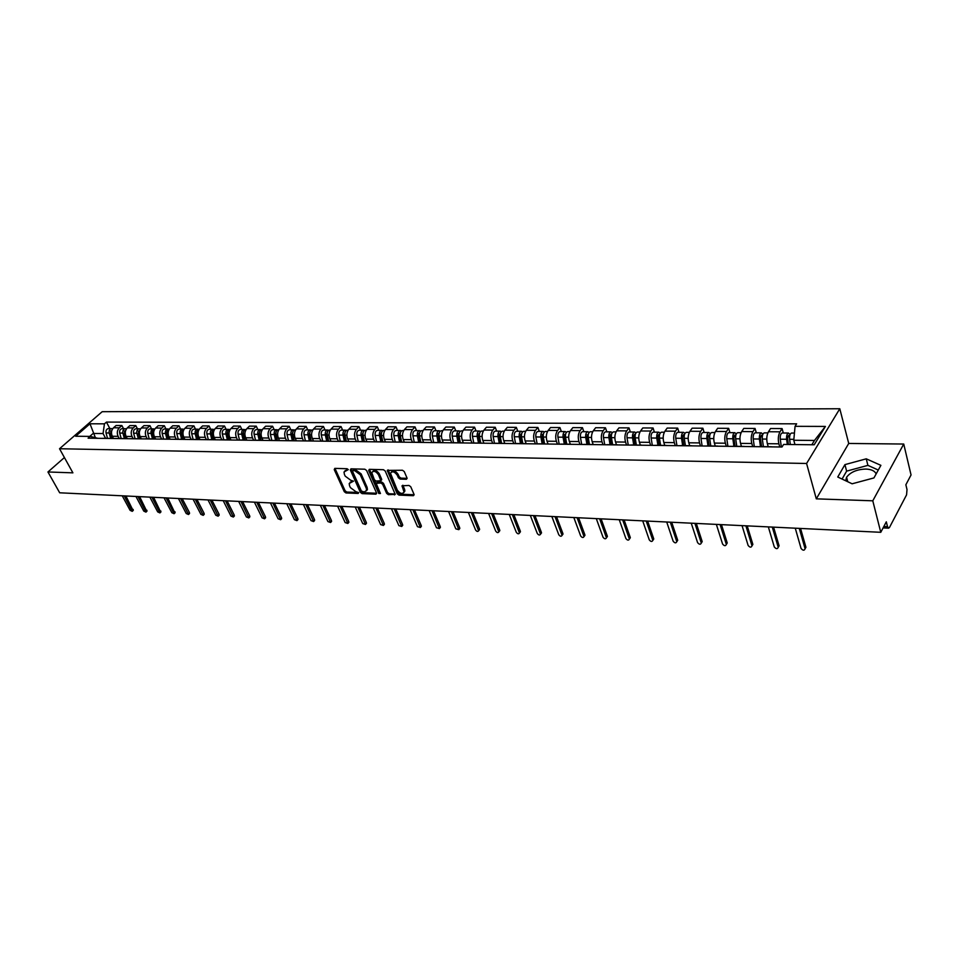 <?xml version="1.0" encoding="UTF-8"?>
<svg xmlns="http://www.w3.org/2000/svg" width="959" height="959" viewBox="0 0 959 959"><rect width="100%" height="100%" fill="white"/><g stroke="black" fill="none" stroke-linecap="round" stroke-linejoin="round"><path stroke-width="1.44" d="M348.297 469.61L347.086 468.723L334.811 468.376L334.235 469.586L344.281 491.691L345.971 492.95L358.21 493.453L358.642 492.626L355.849 491.667L350.383 487.604L349.544 485.769L349.196 483.504L353.487 481.166L350.694 480.219L345.204 476.143L344.365 474.285L344.017 471.972L348.297 469.61M845.658 480.747L846.569 477.234C850.513 472.092 856.926 469.371 865.821 469.059C871.419 469.299 874.86 470.941 876.118 473.95M406.34 479.272L407.024 478.038L404.254 471.564L402.468 470.246L387.244 470.401L397.242 493.813L398.992 495.108L413.389 495.695L414.072 494.484L410.764 486.764L408.99 485.446L402.013 485.793L404.051 492.003C402.277 494.376 400.011 493.717 397.254 490.025L390.469 473.231C392.267 470.869 394.533 471.528 397.278 475.244L398.369 477.762L400.143 479.068L406.34 479.272L407.131 478.385M806.579 463.485L816.301 498.848L872.786 500.814L880.77 532.305L59.686 492.794L47.95 471.972L72.896 472.847L59.53 448.74L806.579 463.485L839.796 408.75L102.181 411.699L59.53 448.74M366.59 470.497L364.852 469.203L350.958 468.831L350.359 470.042L360.356 492.339L362.07 493.609L375.904 494.173L376.539 492.986L366.59 470.497M369.311 469.335L383.468 469.718L385.23 471.025L395.228 494.376L388.395 494.676L386.657 493.394L382.653 484.271L380.903 482.976L376.156 483.36L380.447 493.501L378.781 493.441L368.676 470.557L369.311 469.335M872.786 500.814L903.738 444.041L911.05 474.957L905.859 484.774L907.01 489.546L906.567 494.856L889.52 527.378L888.645 528.169L887.519 526.635L886.308 521.816L880.77 532.305M903.738 444.041L848.727 443.454L839.796 408.75M64.409 457.551L47.95 471.972M103.332 438.299L102.397 438.371M119.264 438.503L118.113 436.333C116.734 433.06 117.13 430.219 119.324 427.822L113.51 427.786C111.316 430.183 110.92 433 112.299 436.261L113.498 438.503M113.51 427.786L116.087 425.508L121.889 425.544L123.543 428.673M108.211 438.443L109.77 438.455M119.324 427.822L121.889 425.544M117.142 438.479L116.207 438.539M137.449 428.769L135.794 425.604L129.885 425.58L127.319 427.87C125.126 430.279 124.718 433.132 126.109 436.417L127.295 438.683M122.117 438.623L123.675 438.635M133.169 438.683L132.018 436.489C130.628 433.192 131.035 430.327 133.229 427.906L135.794 425.604M131.191 438.659L130.256 438.719M151.582 428.853L149.94 425.664L143.922 425.64L141.357 427.954C139.163 430.387 138.767 433.264 140.146 436.585L141.333 438.862M136.274 438.802L137.82 438.814M147.302 438.862L146.164 436.645C144.773 433.324 145.181 430.435 147.374 427.99L149.94 425.664M145.48 438.838L144.545 438.898M165.967 428.949L164.325 425.736L158.211 425.712L155.646 428.038C153.452 430.495 153.056 433.396 154.435 436.741L155.622 439.042M150.671 438.982L152.217 438.994M161.699 439.042L160.549 436.813C159.17 433.456 159.578 430.543 161.771 428.074L164.325 425.736M160.033 439.018L159.098 439.09M180.616 429.045L178.973 425.808L172.752 425.772L170.187 428.134C167.993 430.603 167.597 433.528 168.964 436.908L170.151 439.222M165.332 439.162L166.878 439.186M176.336 439.222L175.197 436.98C173.819 433.588 174.226 430.651 176.42 428.17L178.973 425.808M174.838 439.21L173.903 439.27M195.516 429.141L193.886 425.868L187.544 425.844L184.979 428.217C182.797 430.711 182.39 433.672 183.768 437.076L184.955 439.414M180.256 439.354L181.802 439.378M191.249 439.414L190.11 437.148C188.731 433.732 189.139 430.759 191.32 428.253L193.886 425.868M189.918 439.402L188.983 439.462M210.692 429.248L209.05 425.94L202.601 425.916L200.047 428.313C197.866 430.831 197.458 433.804 198.825 437.244L200.011 439.606M195.444 439.546L196.991 439.57M206.425 439.606L205.286 437.316C203.919 433.864 204.315 430.879 206.497 428.349L209.05 425.94M205.262 439.594L204.339 439.666M226.132 429.344L224.502 426.012L217.933 425.988L215.379 428.397C213.21 430.951 212.802 433.947 214.169 437.412L215.343 439.797M210.92 439.749L212.454 439.761M221.877 439.797L220.738 437.496C219.371 434.007 219.779 430.999 221.961 428.445L224.502 426.012M220.894 439.785L219.971 439.857M241.86 429.452L240.241 426.084L233.552 426.06L230.999 428.493C228.829 431.059 228.422 434.091 229.776 437.592L230.951 440.001M226.672 439.941L228.206 439.965M237.604 440.001L236.477 437.676C235.111 434.163 235.518 431.118 237.7 428.541L240.241 426.084M236.825 439.989L235.902 440.061M257.875 429.56L256.257 426.156L249.448 426.132L246.907 428.589C244.737 431.178 244.329 434.247 245.684 437.772L246.859 440.205M242.723 440.145L244.257 440.169M253.632 440.205L252.505 437.855C251.15 434.307 251.558 431.238 253.727 428.637L256.257 426.156M253.044 440.193L252.121 440.265M274.202 429.656L272.584 426.24L265.643 426.204L263.102 428.685C260.944 431.31 260.536 434.391 261.891 437.963L263.054 440.409M259.086 440.361L260.608 440.373M269.958 440.409L268.832 438.035C267.477 434.463 267.885 431.358 270.054 428.733L272.584 426.24M269.575 440.409L268.652 440.481M290.817 429.776L289.21 426.311L282.138 426.276L279.608 428.793C277.451 431.43 277.043 434.547 278.398 438.143L279.56 440.613M275.748 440.565L277.271 440.589M286.585 440.625L285.47 438.227C284.128 434.619 284.535 431.478 286.693 428.829L289.21 426.311M286.417 440.613L285.506 440.696M307.755 429.884L306.161 426.395L298.956 426.359L296.427 428.889C294.281 431.562 293.874 434.703 295.216 438.335L296.367 440.828M292.735 440.78L294.245 440.804L292.783 434.679C292.447 431.934 293.214 430.303 295.084 429.8L295.24 429.8M303.535 440.84L302.421 438.419C301.078 434.775 301.486 431.61 303.643 428.937L306.161 426.395M303.595 440.84L302.684 440.912M325.029 429.992L323.435 426.467L316.086 426.431L313.569 428.997C311.423 431.682 311.016 434.859 312.358 438.527L313.509 441.044M310.045 441.008L311.555 441.02M321.097 441.056L319.707 438.611C318.376 434.93 318.772 431.742 320.929 429.045L323.435 426.467M327.702 441.236L320.186 441.14M342.627 430.112L341.044 426.551L333.552 426.515L331.047 429.105C328.901 431.814 328.493 435.026 329.824 438.731L330.975 441.272M328.302 441.152L329.213 441.248M338.431 441.296L337.316 438.814C335.998 435.098 336.405 431.874 338.539 429.141L341.044 426.551M338.947 441.284L338.048 441.368M360.56 430.231L358.99 426.635L351.354 426.599L348.86 429.212C346.726 431.958 346.319 435.194 347.637 438.934L348.788 441.5M345.708 441.464L347.206 441.476M356.412 441.56L355.286 439.018C353.967 435.266 354.374 432.006 356.496 429.248L358.99 426.635M357.156 441.512L356.257 441.596M378.865 430.351L377.295 426.719L369.503 426.683L367.021 429.32C364.899 432.089 364.492 435.362 365.811 439.138L366.937 441.727M364.06 441.691L365.559 441.715M374.729 441.823L373.602 439.222C372.296 435.434 372.691 432.149 374.813 429.368L377.295 426.719M375.724 441.751L374.825 441.835M397.529 430.471L395.971 426.803L388.023 426.767L385.554 429.428C383.432 432.233 383.025 435.53 384.331 439.342L385.47 441.967M382.797 441.931L384.283 441.955M393.418 442.063L392.291 439.438C390.984 435.602 391.392 432.293 393.502 429.476L395.971 426.803M394.664 441.991L393.777 442.075M416.566 430.591L415.019 426.899L406.916 426.851L404.446 429.548C402.348 432.377 401.941 435.71 403.236 439.558L404.362 442.207M401.905 442.171L403.391 442.195M412.466 442.303L411.351 439.654C410.056 435.782 410.464 432.437 412.562 429.596L415.019 426.899M414 442.231L413.113 442.315M435.985 430.723L434.451 426.983L426.18 426.947L423.734 429.656C421.636 432.521 421.241 435.889 422.523 439.773L423.638 442.447M421.421 442.423L422.883 442.435M431.91 442.555L430.807 439.869C429.512 435.961 429.92 432.581 432.006 429.704L434.451 426.983M433.744 442.483L432.857 442.567M455.813 430.855L454.29 427.079L445.851 427.031L443.418 429.776C441.332 432.665 440.924 436.069 442.207 440.001L443.31 442.698M441.332 442.674L442.794 442.698M451.761 442.806L450.658 440.097C449.375 436.153 449.783 432.725 451.857 429.824L454.29 427.079M453.883 442.734L453.008 442.818M476.048 430.987L474.537 427.163L465.918 427.127L463.497 429.896C461.435 432.821 461.027 436.261 462.298 440.229L463.389 442.95M461.663 442.938L463.113 442.95M472.02 443.07L470.917 440.325C469.658 436.345 470.066 432.881 472.128 429.956L474.537 427.163M474.465 442.998L473.59 443.082M496.702 431.118L495.216 427.258L486.417 427.223L484.007 430.028C481.957 432.977 481.55 436.453 482.809 440.457L483.899 443.214L474.166 442.998M492.698 443.334L491.619 440.565C490.373 436.537 490.768 433.036 492.818 430.076L495.216 427.258M495.467 443.262L494.604 443.358M517.8 431.262L516.326 427.366L507.335 427.318L504.949 430.147C502.912 433.132 502.516 436.645 503.751 440.696L504.806 443.418M503.643 443.466L505.069 443.49M513.82 443.597L512.753 440.792C511.519 436.729 511.914 433.192 513.952 430.207L516.326 427.366M516.937 443.537L516.086 443.621M539.354 431.394L537.891 427.462L528.709 427.414L526.347 430.279C524.321 433.288 523.926 436.848 525.148 440.936L526.179 443.657M525.304 443.741L526.719 443.765M535.398 443.873L534.343 441.044C533.12 436.932 533.516 433.36 535.53 430.339L537.891 427.462M538.874 443.813L538.023 443.909M561.375 431.538L559.924 427.558L550.55 427.522L548.2 430.411C546.186 433.456 545.791 437.052 547.014 441.188L548.033 443.933L548.86 444.041M547.457 444.029L538.586 443.813M557.455 444.149L556.4 441.296C555.189 437.136 555.585 433.528 557.587 430.471L559.924 427.558M561.291 444.101L560.452 444.185M583.875 431.694L582.437 427.666L572.859 427.618L570.533 430.543C568.543 433.624 568.148 437.256 569.346 441.44L570.353 444.209M570.09 444.317L571.48 444.329M579.979 444.437L578.948 441.548C577.75 437.34 578.145 433.696 580.135 430.603L582.437 427.666M584.211 444.389L583.384 444.485M606.867 431.838L605.453 427.774L595.659 427.726L593.357 430.687C591.391 433.792 590.996 437.472 592.183 441.703L593.177 444.508M593.237 444.604L594.604 444.628M603.019 444.724L602 441.811C600.813 437.556 601.209 433.876 603.175 430.747L605.453 427.774M607.646 444.688L606.831 444.784M630.375 431.994L628.996 427.882L618.975 427.834L616.697 430.819C614.755 433.971 614.359 437.688 615.522 441.967L616.505 444.796M616.901 444.904L618.255 444.928M626.563 445.024L625.556 442.075C624.405 437.784 624.788 434.043 626.73 430.891L628.996 427.882M631.621 444.988L630.806 445.084M654.422 432.149L653.055 427.99L642.806 427.942L640.564 430.975C638.634 434.151 638.25 437.903 639.401 442.231L640.36 445.096M641.115 445.216L642.458 445.228M650.658 445.336L649.663 442.351C648.524 437.999 648.907 434.235 650.825 431.035L653.055 427.99M656.148 445.3L655.345 445.396M679.02 432.317L677.677 428.11L667.188 428.062L664.971 431.118C663.077 434.331 662.693 438.131 663.82 442.507L664.767 445.408M665.894 445.527L667.212 445.551M675.292 445.647L674.321 442.626C673.194 438.227 673.578 434.415 675.472 431.178L677.677 428.11M681.238 445.623L680.446 445.719M704.182 432.473L702.863 428.217L692.134 428.17L689.953 431.262C688.082 434.523 687.699 438.371 688.802 442.794L689.737 445.719M691.247 445.851L692.554 445.863M700.502 445.971L699.555 442.914C698.452 438.467 698.835 434.607 700.693 431.334L702.863 428.217M706.927 445.947L706.16 446.043M729.943 432.653L728.648 428.337L717.668 428.289L715.51 431.418C713.664 434.715 713.28 438.599 714.371 443.082L715.282 446.043M717.212 446.187L718.483 446.199M726.311 446.295L725.376 443.202C724.297 438.707 724.668 434.799 726.514 431.49L728.648 428.337M733.227 446.271L732.472 446.379M756.315 432.821L755.045 428.457L743.8 428.409L741.679 431.574C739.869 434.918 739.485 438.85 740.552 443.382L741.451 446.379M743.8 446.522L745.047 446.534M752.731 446.63L751.808 443.502C750.753 438.958 751.137 435.002 752.935 431.646L755.045 428.457M760.175 446.618L759.432 446.714M783.311 433L782.076 428.589L770.556 428.529L768.483 431.742C766.685 435.122 766.313 439.102 767.356 443.681L768.231 446.714M771.024 446.87L772.259 446.882M779.787 446.978L778.888 443.813C777.857 439.21 778.229 435.206 780.003 431.814L782.076 428.589M811.841 444.76L814.467 440.457L793.776 440.265L795.059 426.323L825.399 426.431L814.203 444.784L783.611 444.437L781.993 447.002L88.096 438.179L90.122 436.405L97.842 438.311M105.598 438.323L103.057 433.564L93.119 433.468L89.774 436.405M95.373 437.64L89.99 423.782L104.447 423.842L103.057 433.564M90.122 436.405L75.653 436.237L89.99 423.782M795.059 426.323L796.629 423.83L106.437 422.092L104.447 423.842M816.301 498.848L848.727 443.454M880.889 465.343L866.253 458.822L844.927 464.624L837.758 477.019L852.119 483.792L873.925 477.93L880.889 465.343M793.776 440.265L794.975 444.568M109.877 428.589L106.437 422.092M814.467 440.457L825.399 426.431M878.288 470.042L867.907 465.367L846.629 471.133L842.074 479.056M867.907 465.367L866.253 458.822M846.629 471.133L844.927 464.624M348.261 469.55L344.988 470.689M350.155 482.221L353.439 481.082M334.967 468.388L345.108 490.78L346.81 492.051L358.582 492.518M351.102 468.831L361.183 491.416L362.898 492.698L376.635 493.25M353.032 470.617L352.612 471.468L361.387 491.044L364.276 492.003L366.602 490.397L366.254 488.203L360.272 474.777L354.734 470.665L353.032 470.617L353.871 469.706L352.828 470.641M366.47 490.804L367.429 489.474L367.093 487.292L366.254 488.203M353.871 469.706L355.573 469.754L361.111 473.866L367.093 487.292M395.216 493.993L389.222 493.753L388.395 494.676M376.599 482.868L377.738 481.909L381.73 482.053L383.48 483.348L387.472 492.458L389.222 493.753M369.407 469.335L380.339 493.274M378.469 474.741C375.796 471.097 373.566 470.413 371.792 472.679L374.394 479.788L376.132 481.082L380.891 480.675L378.469 474.741L379.308 473.818C376.851 470.354 374.657 469.574 372.715 471.468M381.262 480.255L381.61 479.08L380.783 480.003M379.308 473.818L381.61 479.08M391.404 471.96C393.394 470.018 395.635 470.797 398.105 474.309L399.196 476.827L400.97 478.133L407.119 478.337M403.955 492.339L404.866 491.056L404.59 489.33L403.763 490.265M402.852 485.23L404.59 489.33M388.095 469.85L398.057 492.878L399.807 494.173L414.168 494.76L413.389 495.695M112.155 438.491L110.657 432.988L112.754 428.625M112.083 438.491L110.645 430.891M110.669 438.467L109.182 432.977C108.823 430.507 109.602 429.045 111.508 428.601L112.335 428.745M107.516 438.359L106.041 432.953C105.694 430.483 106.473 429.021 108.379 428.577L108.547 428.577M125.917 495.983L133.085 510.548M122.249 495.803L130.1 510.332L132.246 511.339L124.262 495.899M125.893 438.671L124.406 433.12L126.564 428.709M125.797 438.659L124.406 430.927M124.382 438.647L122.896 433.108C122.548 430.615 123.327 429.141 125.233 428.685L126.073 428.841M121.182 438.527L119.707 433.072C119.36 430.591 120.139 429.117 122.045 428.661L122.213 428.661M139.87 438.838L138.396 433.252L140.613 428.793M139.75 438.838L138.408 430.987M138.336 438.826L136.861 433.228C136.502 430.723 137.281 429.236 139.187 428.781L140.038 428.937M135.075 438.707L133.613 433.204C133.265 430.699 134.044 429.212 135.95 428.757L136.106 428.757M139.642 496.642L146.787 511.315M135.938 496.462L143.778 511.111L145.96 512.118L137.976 496.558M153.596 497.313L160.716 512.118M149.868 497.134L157.696 511.902L159.901 512.909L151.942 497.23M154.099 439.018L152.625 433.384C152.265 430.879 153.032 429.38 154.902 428.889M153.008 434.871L152.697 434.259M153.943 439.018L152.313 432.785L152.649 431.047M152.541 439.006L151.054 433.36C150.707 430.831 151.486 429.332 153.392 428.865L154.255 429.033M149.22 438.886L147.758 433.336C147.41 430.807 148.189 429.308 150.084 428.853L150.251 428.853M168.568 439.21L167.094 433.516C166.746 430.951 167.525 429.44 169.431 428.973L169.443 428.973M167.585 435.374L167.202 434.643M168.388 439.21L166.758 432.917L167.142 431.106M166.986 439.186L165.511 433.504C165.164 430.939 165.931 429.428 167.837 428.961L168.712 429.141M163.605 439.066L162.155 433.468C161.807 430.915 162.574 429.404 164.48 428.949L164.648 428.949M183.301 439.39L181.826 433.648C181.491 431.071 182.258 429.548 184.164 429.069L184.164 429.069M182.414 435.901L181.982 435.05M183.085 439.39L181.467 433.048L181.886 431.166M181.683 439.354L180.208 433.636C179.86 431.059 180.64 429.536 182.546 429.057L183.433 429.248M178.254 439.246L176.792 433.6C176.444 431.035 177.223 429.512 179.129 429.045L179.285 429.045M167.789 497.997L174.886 512.921M164.025 497.817L171.841 512.705L174.082 513.712L166.135 497.913M182.234 498.692L189.438 512.597L189.307 513.736M178.434 498.512L186.238 513.533L188.515 514.515L180.58 498.608M196.931 499.399L204.123 513.425L203.979 514.575M193.095 499.219L200.887 514.36L203.2 515.355L195.288 499.315M211.891 500.118L219.06 514.264L218.904 515.415M208.019 499.927L215.787 515.211L218.137 516.194L210.237 500.035M227.115 500.85L234.26 515.115L234.092 516.278M223.207 500.658L230.951 516.062L233.337 517.045L225.473 500.778M242.615 501.593L249.748 515.99L249.556 517.165M238.671 501.413L246.391 516.949L248.813 517.92L240.973 501.521M258.391 502.36L265.499 516.877L265.295 518.052M254.411 502.168L262.107 517.836L264.576 518.807L256.76 502.276M274.466 503.127L281.538 517.776L281.323 518.963M270.438 502.936L278.11 518.747L280.627 519.706L272.835 503.055M290.829 503.919L297.877 518.687L297.65 519.898M286.777 503.727L294.413 519.67L296.966 520.629L289.21 503.835M307.503 504.722L314.528 519.622L314.276 520.833M303.404 504.518L311.016 520.617L313.605 521.564L305.885 504.638M324.49 505.537L331.478 520.581L331.215 521.804M320.354 505.333L327.93 521.576L330.567 522.511L322.883 505.453M341.8 506.364L348.764 521.552L348.465 522.787M337.616 506.172L345.156 522.559L347.841 523.47L340.193 506.292M359.445 507.215L366.362 522.535L366.05 523.782M355.226 507.011L362.718 523.554L365.451 524.465L357.851 507.143M377.438 508.078L384.319 523.542L383.984 524.801M373.171 507.874L380.615 524.573L383.408 525.46L375.844 508.006M395.779 508.965L402.612 524.573L402.265 525.844M391.464 508.761L398.872 525.616L401.713 526.479L394.185 508.893M414.48 509.864L421.265 525.628L420.893 526.899M410.116 509.661L417.477 526.671L420.366 527.522L412.897 509.792M433.552 510.787L440.301 526.695L439.905 527.977M429.152 510.572L436.453 527.75L439.402 528.577L431.994 510.703M453.02 511.722L459.709 527.786L459.289 529.08M448.572 511.507L455.813 528.841L458.81 529.656L451.461 511.65M472.883 512.669L479.512 528.889L479.068 530.207M468.376 512.454L475.568 529.967C476.827 531.622 477.846 531.885 478.625 530.759L471.337 512.597M198.297 439.582L196.835 433.792C196.487 431.19 197.254 429.644 199.16 429.164L199.16 429.164M197.506 436.465L197.015 435.47M198.057 439.582L196.427 433.18L196.907 431.25M196.631 439.498L195.18 433.78C194.833 431.178 195.612 429.632 197.506 429.164L198.417 429.356M193.155 439.438L191.704 433.744C191.356 431.142 192.136 429.608 194.03 429.141L194.197 429.141M213.557 439.785L212.095 433.936C211.759 431.31 212.526 429.752 214.42 429.272L214.588 429.272M212.874 437.04L212.323 435.913M213.282 439.773L211.663 433.312L212.191 431.322M211.867 439.678L210.417 433.912C210.081 431.286 210.848 429.74 212.742 429.26L213.665 429.464M208.331 439.63L206.88 433.888C206.533 431.262 207.312 429.716 209.206 429.236L209.362 429.236M229.105 439.977L227.643 434.079C227.307 431.43 228.074 429.86 229.968 429.368L230.124 429.368M228.53 437.652L227.906 436.369M228.793 439.977L227.187 433.456L227.751 431.406M227.379 439.869L225.94 434.055C225.593 431.406 226.372 429.848 228.254 429.356L229.189 429.572M223.771 439.821L222.332 434.031C221.997 431.382 222.764 429.824 224.658 429.332L224.814 429.332M244.941 440.181L243.478 434.223C243.142 431.55 243.91 429.968 245.792 429.476L245.96 429.476M244.473 438.287L243.778 436.848M244.593 440.169L242.987 433.6L243.598 431.49M243.178 440.073L241.74 434.211C241.404 431.538 242.171 429.956 244.054 429.464L245.013 429.692M239.498 440.025L238.072 434.175C237.724 431.502 238.503 429.932 240.385 429.44L240.553 429.44M261.052 440.385L259.613 434.379C259.266 431.67 260.045 430.076 261.915 429.584L262.083 429.584M260.716 438.958L259.949 437.34M260.68 440.373L259.074 433.744L259.733 431.586M259.266 440.277L257.839 434.355C257.503 431.658 258.271 430.064 260.153 429.572L261.112 429.812M255.526 440.229L254.099 434.319C253.763 431.634 254.531 430.04 256.413 429.548L256.568 429.548M277.487 440.589L276.036 434.523C275.701 431.802 276.468 430.183 278.35 429.692L278.506 429.692M277.259 439.666L276.42 437.867M277.055 440.541L275.473 433.888L276.18 431.682M275.653 440.481L274.238 434.511C273.902 431.79 274.67 430.171 276.54 429.68L277.523 429.932M271.841 440.433L270.426 434.475C270.09 431.754 270.858 430.147 272.728 429.656L272.895 429.656M294.125 440.397L293.202 438.419M293.742 440.72L292.171 434.031L292.927 431.79M292.351 440.696L290.937 434.667C290.613 431.922 291.38 430.291 293.238 429.788L294.245 430.052M288.479 440.649L287.053 434.631C286.729 431.886 287.496 430.267 289.366 429.764L289.522 429.764M311.255 440.96L309.841 434.835C309.505 432.065 310.272 430.423 312.143 429.908L312.298 429.908M311.207 440.948L310.308 438.994M310.752 440.924L309.194 434.187L309.997 431.898M309.373 440.912L307.971 434.823C307.635 432.053 308.402 430.411 310.26 429.896L311.279 430.171M305.418 440.864L304.015 434.787C303.679 432.018 304.447 430.375 306.305 429.872L306.472 429.872M328.637 441.152L327.235 435.002C326.899 432.197 327.666 430.543 329.524 430.028L329.68 430.028M328.446 441.152L327.738 439.606M328.098 441.152L326.539 434.343L327.403 432.006M326.719 441.128L325.317 434.978C324.993 432.185 325.76 430.531 327.606 430.016L328.649 430.303M322.692 441.08L321.289 434.942C320.953 432.149 321.721 430.495 323.579 429.98L323.734 429.992M346.355 441.38L344.964 435.17C344.641 432.329 345.396 430.663 347.242 430.135L347.398 430.135M346.019 441.368L345.516 440.241M345.767 441.368L344.233 434.499L345.132 432.125M344.401 441.356L343.01 435.146C342.687 432.317 343.442 430.651 345.3 430.123L346.343 430.435M340.289 441.296L338.899 435.11C338.575 432.293 339.33 430.615 341.188 430.1L341.344 430.1M364.42 441.608L363.041 435.338C362.718 432.473 363.473 430.783 365.307 430.255L365.475 430.255M363.941 441.596L363.641 440.9M363.797 441.596L362.262 434.667L363.221 432.245M362.43 441.584L361.052 435.314C360.728 432.461 361.483 430.771 363.329 430.243L364.396 430.579M358.246 441.524L356.856 435.278C356.532 432.425 357.287 430.747 359.134 430.219L359.289 430.219M382.845 441.835L381.478 435.506C381.155 432.617 381.91 430.915 383.744 430.375L383.9 430.375M382.173 441.835L380.663 434.823L381.658 432.377M380.819 441.811L379.452 435.482C379.129 432.605 379.884 430.891 381.718 430.363L382.809 430.723M376.551 441.763L375.173 435.446C374.849 432.569 375.604 430.867 377.438 430.339L377.594 430.339M401.641 442.075L400.287 435.686C399.963 432.761 400.718 431.035 402.54 430.507L402.696 430.507M400.922 442.063L399.423 434.99L400.466 432.509M399.579 442.051L398.213 435.662C397.901 432.749 398.644 431.023 400.466 430.483L401.581 430.867M395.216 441.991L393.849 435.626C393.538 432.713 394.281 430.999 396.115 430.459L396.271 430.459M420.821 442.315L419.479 435.854C419.155 432.917 419.91 431.166 421.72 430.627L421.876 430.627M420.054 442.315L418.556 435.17L419.658 432.653M418.711 442.291L417.369 435.842C417.045 432.893 417.8 431.154 419.61 430.615L420.737 431.011M414.264 442.243L412.909 435.794C412.598 432.857 413.341 431.118 415.151 430.591L415.307 430.591M440.397 442.567L439.054 436.045C438.743 433.06 439.486 431.298 441.284 430.759L441.44 430.759M439.57 442.555L438.083 435.338L439.234 432.809M438.239 442.543L436.896 436.021C436.585 433.048 437.328 431.286 439.138 430.747L440.289 431.166M433.696 442.483L432.353 435.973C432.041 433.012 432.785 431.262 434.595 430.711L434.751 430.711M460.368 442.818L459.037 436.225C458.738 433.216 459.469 431.442 461.255 430.891L461.411 430.891M459.493 442.806L458.018 435.518L459.229 432.965M458.174 442.794L456.844 436.201C456.532 433.204 457.275 431.43 459.061 430.867L460.236 431.334M453.535 442.734L452.204 436.165C451.893 433.168 452.636 431.394 454.422 430.843L454.578 430.843M480.759 443.082L479.44 436.417C479.14 433.372 479.872 431.574 481.646 431.023L481.802 431.023M479.824 443.07L478.373 435.698L479.62 433.132M478.517 443.046L477.198 436.393C476.899 433.36 477.63 431.562 479.404 431.011L480.603 431.49M473.794 443.034L472.463 436.357C472.164 433.324 472.895 431.526 474.669 430.975L474.825 430.975M501.581 443.346L500.274 436.609C499.975 433.54 500.706 431.718 502.468 431.154L502.624 431.154M500.586 443.334L499.148 435.889L500.454 433.312M499.291 443.31L497.985 436.585C497.685 433.516 498.416 431.706 500.178 431.142L501.401 431.67M494.472 443.346L493.154 436.549C492.854 433.48 493.585 431.67 495.347 431.106L495.503 431.106M522.835 443.609L521.552 436.813C521.264 433.708 521.984 431.862 523.734 431.298L523.878 431.298M521.792 443.597L520.365 436.069L521.732 433.492M520.497 443.585L519.215 436.789C518.927 433.684 519.646 431.85 521.396 431.286L522.631 431.85M515.582 443.621L514.276 436.741C513.976 433.648 514.707 431.814 516.457 431.25L516.613 431.25M544.568 443.885L543.297 437.004C543.01 433.876 543.729 432.018 545.455 431.442L545.599 431.442M543.453 443.873L542.051 436.273L543.453 433.696M542.171 443.861L540.9 436.992C540.612 433.852 541.332 432.006 543.07 431.418L544.328 432.029M537.148 443.897L535.853 436.944C535.566 433.816 536.285 431.97 538.023 431.394L538.167 431.394M493.142 513.652L499.723 530.027L499.255 531.346M488.599 513.437L495.719 531.118C497.014 532.808 498.057 533.06 498.836 531.885L491.619 513.58M513.844 514.647L520.341 531.19L519.862 532.521M509.241 514.42L516.29 532.281C517.62 534.007 518.687 534.259 519.466 533.024L512.322 514.575M534.966 515.666L541.403 532.377L540.888 533.719M530.315 515.439L537.292 533.48C538.658 535.242 539.737 535.47 540.528 534.187L533.456 515.594M556.544 516.697L562.909 533.576L562.37 534.93M551.833 516.469L558.749 534.69C560.152 536.489 561.243 536.716 562.046 535.374L555.045 516.625M566.757 444.173L565.51 437.22C565.223 434.043 565.942 432.173 567.644 431.586L567.8 431.586M565.582 444.149L564.192 436.465L565.654 433.912M564.312 444.137L563.065 437.196C562.777 434.031 563.496 432.149 565.211 431.574L566.493 432.233M559.181 444.173L557.91 437.148C557.623 433.983 558.342 432.113 560.056 431.538L560.2 431.538M578.589 517.764L584.87 534.81L584.307 536.177M573.83 517.536L580.651 535.937C582.089 537.771 583.216 537.987 584.007 536.596L577.102 517.692M589.449 444.461L588.215 437.424C587.927 434.223 588.634 432.329 590.336 431.73L590.48 431.73M588.203 444.437L586.836 436.669L588.346 434.139M586.944 444.425L585.709 437.4C585.434 434.199 586.141 432.305 587.843 431.718L589.15 432.437M581.693 444.461L580.447 437.352C580.159 434.163 580.866 432.269 582.569 431.682L582.712 431.682M601.101 518.843L607.311 536.069L606.723 537.448M596.294 518.615L603.019 537.208C604.506 539.078 605.656 539.294 606.448 537.831L599.639 518.771M612.633 444.748L611.422 437.64C611.147 434.403 611.842 432.485 613.52 431.886L613.664 431.886M611.315 444.736L609.972 436.872L610.991 434.115L611.542 434.379M610.08 444.712L608.869 437.616C608.593 434.379 609.289 432.461 610.967 431.874L612.31 432.653M604.721 444.748L603.475 437.568C603.199 434.343 603.906 432.425 605.585 431.838L605.728 431.838M624.117 519.946L630.243 537.364L629.619 538.754M619.25 519.718L625.891 538.514C627.414 540.42 628.589 540.612 629.38 539.09L622.679 519.886M636.344 445.048L635.158 437.867C634.882 434.583 635.577 432.641 637.232 432.041L637.375 432.041M634.954 445.036L633.635 437.088L634.63 434.295L635.254 434.655M633.731 445.012L632.544 437.843C632.269 434.571 632.964 432.629 634.618 432.018L635.985 432.881M628.253 445.048L627.03 437.784C626.766 434.523 627.45 432.593 629.116 431.982L629.26 431.994M647.649 521.085L653.678 538.682L653.031 540.085M642.71 520.845L649.255 539.845C650.837 541.787 652.024 541.967 652.827 540.385L646.222 521.013M660.595 445.36L659.432 438.095C659.169 434.775 659.852 432.809 661.482 432.197L661.626 432.197M659.133 445.336L657.838 437.304L658.821 434.475L659.504 434.942M657.934 445.324L656.759 438.059C656.495 434.751 657.179 432.797 658.809 432.185L660.212 433.12M652.312 445.36L651.125 438.011C650.849 434.715 651.545 432.749 653.187 432.149L653.319 432.149M671.696 522.235L677.629 540.025L676.958 541.439M666.709 521.996L673.146 541.2C674.776 543.19 675.987 543.357 676.79 541.703L670.293 522.176M685.409 445.671L684.258 438.323C684.007 434.966 684.678 432.977 686.296 432.365L686.428 432.365M683.863 445.647L682.592 437.52L683.563 434.667L684.306 435.278M682.676 445.635L681.525 438.299C681.274 434.942 681.945 432.965 683.563 432.341L684.978 433.372M676.934 445.671L675.759 438.239C675.508 434.895 676.179 432.917 677.797 432.305L677.941 432.305M696.306 523.422L702.132 541.403L701.437 542.83M691.247 523.182L697.577 542.59C699.255 544.616 700.49 544.772 701.293 543.046L694.915 523.362M710.799 445.995L709.672 438.551C709.432 435.158 710.092 433.156 711.674 432.533L711.818 432.533M709.169 445.971L707.922 437.748L708.893 434.859L709.696 435.662M708.006 445.959L706.879 438.527C706.627 435.146 707.298 433.132 708.881 432.509L710.331 433.66M702.12 445.995L700.981 438.479C700.729 435.098 701.389 433.096 702.983 432.473L703.127 432.473M721.468 524.633L727.186 542.806L726.466 544.244M716.361 524.393L722.571 544.005C724.285 546.079 725.555 546.222 726.347 544.424L720.113 524.573M736.788 446.319L735.697 438.802C735.445 435.362 736.104 433.336 737.663 432.701L737.795 432.701M735.074 446.295L733.863 437.987L734.81 435.062L735.697 436.009M733.923 446.283L732.832 438.766C732.58 435.338 733.239 433.312 734.798 432.677L736.284 433.959M727.905 446.319L726.79 438.719C726.538 435.302 727.198 433.276 728.768 432.641L728.9 432.641M734.007 435.997L735.709 435.913M747.217 525.88L752.863 544.4L752.072 545.695M742.05 525.628L748.128 545.455C749.914 547.577 751.197 547.697 751.988 545.839L745.886 525.808M763.4 446.654L762.321 439.042C762.093 435.566 762.741 433.516 764.263 432.869L764.395 432.869M761.59 446.63L760.403 438.215L761.338 435.266L762.333 436.225M760.463 446.618L759.396 439.018C759.156 435.554 759.804 433.492 761.338 432.857L762.849 434.283M754.301 446.654L753.211 438.958C752.971 435.506 753.618 433.456 755.153 432.809L755.284 432.809M760.559 436.213L762.381 435.877M773.577 527.138L779.056 545.719L778.276 547.181M768.339 526.887L774.285 546.942C776.131 549.099 777.437 549.207 778.229 547.277L772.271 527.078M790.312 444.508L789.605 439.294C789.377 435.782 790.012 433.696 791.511 433.048L791.643 433.048M788.406 444.485L787.591 438.467L788.514 435.47L789.617 436.441M787.303 444.473L786.608 439.27C786.38 435.758 787.015 433.684 788.514 433.036L790.06 434.643M781.333 447.002L780.266 439.21C780.039 435.71 780.674 433.636 782.184 432.988L782.316 432.988M787.747 436.429L789.725 435.794M800.561 528.445L805.908 547.229L805.116 548.704M795.263 528.181L801.065 548.464C802.959 550.67 804.301 550.766 805.081 548.752L799.279 528.373M752.935 431.646L741.679 431.574M726.514 431.49L715.51 431.418M700.693 431.334L689.953 431.262M675.472 431.178L664.971 431.118M650.825 431.035L640.564 430.975M626.73 430.891L616.697 430.819M603.175 430.747L593.357 430.687M580.135 430.603L570.533 430.543M557.587 430.471L548.2 430.411M535.53 430.339L526.347 430.279M513.952 430.207L504.949 430.147M492.818 430.076L484.007 430.028M472.128 429.956L463.497 429.896M451.857 429.824L443.418 429.776M432.006 429.704L423.734 429.656M412.562 429.596L404.446 429.548M393.502 429.476L385.554 429.428M374.813 429.368L367.021 429.32M356.496 429.248L348.86 429.212M338.539 429.141L331.047 429.105M320.929 429.045L313.569 428.997M303.643 428.937L296.427 428.889M286.693 428.829L279.608 428.793M270.054 428.733L263.102 428.685M253.727 428.637L246.907 428.589M237.7 428.541L230.999 428.493M221.961 428.445L215.379 428.397M206.497 428.349L200.047 428.313M191.32 428.253L184.979 428.217M176.42 428.17L170.187 428.134M161.771 428.074L155.646 428.038M147.374 427.99L141.357 427.954M133.229 427.906L127.319 427.87M780.003 431.814L768.483 431.742M778.888 443.813L767.356 443.681M751.808 443.502L740.552 443.382M725.376 443.202L714.371 443.082M699.555 442.914L688.802 442.794M674.321 442.626L663.82 442.507M649.663 442.351L639.401 442.231M625.556 442.075L615.522 441.967M602 441.811L592.183 441.703M578.948 441.548L569.346 441.44M556.4 441.296L547.014 441.188M534.343 441.044L525.148 440.936M512.753 440.792L503.751 440.696M491.619 440.565L482.809 440.457M470.917 440.325L462.298 440.229M450.658 440.097L442.207 440.001M430.807 439.869L422.523 439.773M411.351 439.654L403.236 439.558M392.291 439.438L384.331 439.342M373.602 439.222L365.811 439.138M355.286 439.018L347.637 438.934M337.316 438.814L329.824 438.731M319.707 438.611L312.358 438.527M302.421 438.419L295.216 438.335M285.47 438.227L278.398 438.143M268.832 438.035L261.891 437.963M252.505 437.855L245.684 437.772M236.477 437.676L229.776 437.592M220.738 437.496L214.169 437.412M205.286 437.316L198.825 437.244M190.11 437.148L183.768 437.076M175.197 436.98L168.964 436.908M160.549 436.813L154.435 436.741M146.164 436.645L140.146 436.585M132.018 436.489L126.109 436.417M118.113 436.333L112.299 436.261M883.85 526.467L887.519 526.635M347.122 469.514L346.271 470.425M352.301 481.046L351.474 481.957M346.81 492.051L345.971 492.95M345.108 490.78L344.281 491.691M335.075 468.687L334.235 469.586M376.647 493.346L375.904 494.173M362.898 492.698L362.07 493.609M361.183 491.416L360.356 492.339M351.198 469.131L350.359 470.042M361.111 473.866L360.272 474.777M355.573 469.754L354.734 470.665M395.228 494.065L394.461 494.928M387.472 492.458L386.657 493.394M383.48 483.348L382.653 484.271M381.73 482.053L380.903 482.976M377.738 481.909L376.911 482.833M379.608 492.518L378.781 493.441M369.515 469.646L368.676 470.557M400.97 478.133L400.143 479.068M399.196 476.827L398.369 477.762M398.105 474.309L397.278 475.244M402.936 485.518L402.121 486.453M399.807 494.173L398.992 495.108M398.057 492.878L397.242 493.813M388.191 470.162L387.352 471.085M110.657 432.988L111.472 433M106.041 432.953L109.182 432.977M132.102 510.452L133.169 509.445M124.406 433.12L125.281 433.12M119.707 433.072L122.896 433.108M138.396 433.252L139.319 433.252M133.613 433.204L136.861 433.228M145.816 511.231L146.883 510.212M159.769 512.022L160.824 510.991M152.625 433.384L153.608 433.384M147.758 433.336L151.054 433.36M167.094 433.516L168.149 433.528M162.155 433.468L165.511 433.504M181.826 433.648L182.941 433.66M176.792 433.6L180.208 433.636M173.951 512.825L175.006 511.794M188.384 513.652L189.438 512.597M203.068 514.48L204.123 513.425M218.005 515.331L219.06 514.264M233.205 516.194L234.26 515.115M248.693 517.081L249.748 515.99M264.444 517.968L265.499 516.877M280.496 518.879L281.538 517.776M296.834 519.814L297.877 518.687M313.485 520.761L314.528 519.622M330.447 521.72L331.478 520.581M347.721 522.703L348.764 521.552M365.331 523.71L366.362 522.535M383.288 524.729L384.319 523.542M401.593 525.76L402.612 524.573M420.258 526.827L421.265 525.628M439.282 527.906L440.301 526.695M458.702 529.008L459.709 527.786M478.517 530.135L479.512 528.889M196.835 433.792L198.01 433.804M191.704 433.744L195.18 433.78M212.095 433.936L213.354 433.947M206.88 433.888L210.417 433.912M227.643 434.079L228.973 434.091M222.332 434.031L225.94 434.055M243.478 434.223L244.881 434.235M238.072 434.175L241.74 434.211M259.613 434.379L261.076 434.391M254.099 434.319L257.839 434.355M276.036 434.523L277.595 434.535M270.426 434.475L274.238 434.511M292.783 434.679L294.413 434.703M287.053 434.631L290.937 434.667M309.841 434.835L311.555 434.859M304.015 434.787L307.971 434.823M327.235 435.002L329.033 435.014M321.289 434.942L325.317 434.978M344.964 435.17L346.858 435.182M338.899 435.11L343.01 435.146M363.041 435.338L365.031 435.35M356.856 435.278L361.052 435.314M381.478 435.506L383.564 435.53M380.807 433.156L381.454 433.156M375.173 435.446L379.452 435.482M400.287 435.686L402.468 435.698M399.567 433.312L400.263 433.312M393.849 435.626L398.213 435.662M419.479 435.854L421.756 435.877M418.711 433.456L419.443 433.468M412.909 435.794L417.369 435.842M439.054 436.045L441.452 436.069M438.239 433.612L439.03 433.624M432.353 435.973L436.896 436.021M459.037 436.225L461.555 436.249M458.174 433.78L459.013 433.78M452.204 436.165L456.844 436.201M479.44 436.417L482.065 436.441M478.529 433.947L479.416 433.947M472.463 436.357L477.198 436.393M500.274 436.609L503.019 436.633M499.303 434.103L500.262 434.115M493.154 436.549L497.985 436.585M521.552 436.813L524.429 436.836M520.521 434.283L521.54 434.283M514.276 436.741L519.215 436.789M543.297 437.004L546.294 437.04M542.207 434.451L543.285 434.463M535.853 436.944L540.9 436.992M498.728 531.286L499.723 530.027M519.358 532.461L520.341 531.19M540.432 533.66L541.403 532.377M561.938 534.882L562.909 533.576M565.51 437.22L568.651 437.244M564.348 434.631L565.498 434.643M557.91 437.148L563.065 437.196M583.911 536.129L584.87 534.81M588.215 437.424L591.487 437.46M586.992 434.811L588.203 434.823M580.447 437.352L585.709 437.4M606.364 537.4L607.311 536.069M611.422 437.64L614.851 437.676M610.128 435.002L611.41 435.014M603.475 437.568L608.869 437.616M629.308 538.706L630.243 537.364M635.158 437.867L638.73 437.891M633.791 435.194L635.146 435.206M627.03 437.784L632.544 437.843M652.743 540.037L653.678 538.682M659.432 438.095L663.16 438.119M657.994 435.386L659.42 435.398M651.125 438.011L656.759 438.059M676.718 541.403L677.629 540.025M684.258 438.323L688.154 438.359M682.748 435.59L684.258 435.602M675.759 438.239L681.525 438.299M701.233 542.794L702.132 541.403M709.672 438.551L713.748 438.599M708.078 435.794L709.672 435.806M700.981 438.479L706.879 438.527M726.299 544.221L727.186 542.806M735.697 438.802L739.94 438.838M726.79 438.719L732.832 438.766M751.952 545.671L752.815 544.244M762.321 439.042L766.756 439.09M753.211 438.958L759.396 439.018M778.193 547.169L779.056 545.719M789.605 439.294L793.86 439.342M780.266 439.21L786.608 439.27M805.069 548.692L805.908 547.229M846.569 477.234L847.744 481.73M771.515 446.762L759.924 446.618M108.835 438.371L103.021 438.299M122.74 438.551L116.83 438.467M136.885 438.731L130.88 438.647M151.294 438.91L145.169 438.826M165.955 439.09L159.721 439.018M180.867 439.282L174.526 439.198M196.068 439.474L189.606 439.39M211.531 439.666L204.95 439.582M227.295 439.869L220.582 439.785M243.334 440.073L236.513 439.989M259.697 440.277L252.732 440.193M276.36 440.493L269.263 440.397M293.334 440.708L286.118 440.613M310.656 440.924L303.284 440.828M346.307 441.38L338.647 441.284M364.66 441.608L356.844 441.512M383.396 441.847L375.425 441.739M402.504 442.087L394.365 441.991M422.008 442.339L413.701 442.231M441.919 442.59L433.444 442.483M462.25 442.842L453.595 442.734M504.206 443.382L495.18 443.262M525.88 443.645L516.649 443.537M570.641 444.221L561.015 444.101M593.789 444.508L583.935 444.389M617.452 444.808L607.371 444.676M641.655 445.12L631.346 444.988M666.421 445.432L655.872 445.3M691.775 445.755L680.974 445.611M717.728 446.079L706.675 445.935M744.304 446.414L732.976 446.271M888.549 528.169L883.083 527.918M367.429 489.474L366.602 490.397M381.718 479.752L380.891 480.675M404.866 491.056L404.051 492.003M108.379 428.577L111.508 428.601M132.246 511.339L133.313 510.332M122.045 428.661L125.233 428.685M135.95 428.757L139.187 428.781M145.96 512.118L147.015 511.099M159.901 512.909L160.968 511.878M150.084 428.853L153.392 428.865M164.48 428.949L167.837 428.961M179.129 429.045L182.546 429.057M174.082 513.712L175.149 512.669M188.515 514.515L189.57 513.473M203.2 515.355L204.255 514.288M218.137 516.194L219.191 515.127M233.337 517.045L234.392 515.966M248.813 517.92L249.867 516.829M264.576 518.807L265.631 517.704M280.627 519.706L281.67 518.603M296.966 520.629L298.009 519.502M313.605 521.564L314.648 520.425M330.567 522.511L331.61 521.36M347.841 523.47L348.884 522.319M365.451 524.465L366.482 523.29M383.408 525.46L384.427 524.285M401.713 526.479L402.732 525.292M420.366 527.522L421.385 526.323M439.402 528.577L440.409 527.366M458.81 529.656L459.817 528.433M478.625 530.759L479.62 529.512M194.03 429.141L197.506 429.164M209.206 429.236L212.742 429.26M224.658 429.332L228.254 429.356M240.385 429.44L244.054 429.464M256.413 429.548L260.153 429.572M272.728 429.656L276.54 429.68M295.084 429.8L295.696 429.8M289.366 429.764L293.238 429.788M312.143 429.908L312.838 429.92M306.305 429.872L310.26 429.896M329.524 430.028L330.316 430.028M323.579 429.98L327.606 430.016M347.242 430.135L348.129 430.147M341.188 430.1L345.3 430.123M365.307 430.255L366.302 430.267M359.134 430.219L363.329 430.243M383.744 430.375L384.835 430.387M377.438 430.339L381.718 430.363M402.54 430.507L403.739 430.507M396.115 430.459L400.466 430.483M421.72 430.627L423.027 430.639M415.151 430.591L419.61 430.615M441.284 430.759L442.71 430.771M434.595 430.711L439.138 430.747M461.255 430.891L462.801 430.903M454.422 430.843L459.061 430.867M481.646 431.023L483.312 431.035M474.669 430.975L479.404 431.011M502.468 431.154L504.266 431.166M495.347 431.106L500.178 431.142M523.734 431.298L525.664 431.31M516.457 431.25L521.396 431.286M545.455 431.442L547.517 431.454M538.023 431.394L543.07 431.418M498.836 531.885L499.831 530.627M519.466 533.024L520.449 531.754M540.528 534.187L541.511 532.904M562.046 535.374L563.005 534.079M567.644 431.586L569.862 431.598M560.056 431.538L565.211 431.574M584.007 536.596L584.966 535.278M590.336 431.73L592.698 431.754M582.569 431.682L587.843 431.718M606.448 537.831L607.395 536.501M613.52 431.886L616.038 431.898M605.585 431.838L610.967 431.874M629.38 539.09L630.327 537.747M637.232 432.041L639.917 432.053M629.116 431.982L634.618 432.018M652.827 540.385L653.75 539.018M661.482 432.197L664.335 432.221M653.187 432.149L658.809 432.185M676.79 541.703L677.701 540.325M686.296 432.365L689.317 432.377M677.797 432.305L683.563 432.341M701.293 543.046L702.192 541.655M711.674 432.533L714.887 432.545M702.983 432.473L708.881 432.509M726.347 544.424L727.234 543.01M737.663 432.701L741.067 432.725M728.768 432.641L734.798 432.677M751.988 545.839L752.863 544.4M764.263 432.869L767.871 432.893M755.153 432.809L761.338 432.857M778.229 547.277L779.08 545.827M791.511 433.048L794.436 433.072M782.184 432.988L788.514 433.036M805.081 548.752L805.92 547.289"/></g></svg>
